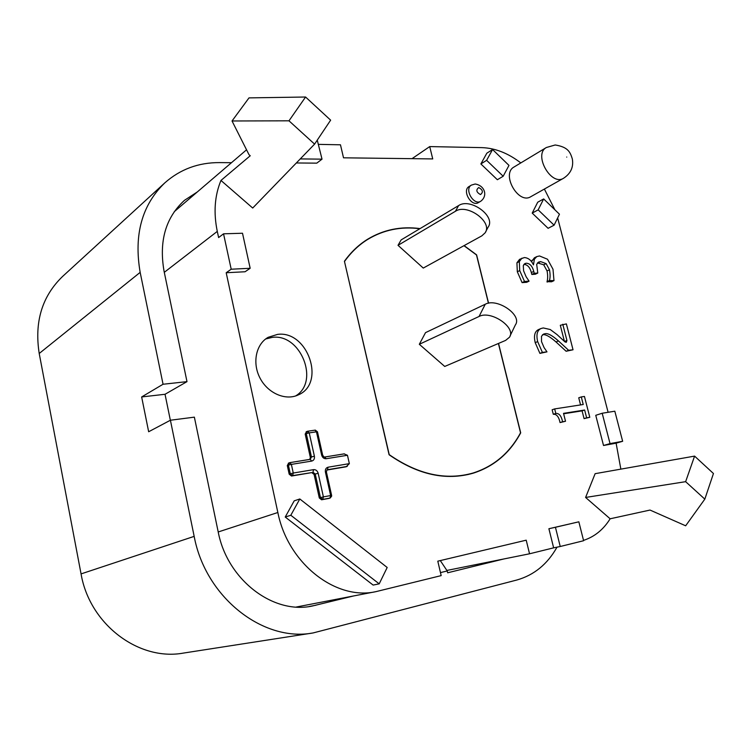 <?xml version="1.0" encoding="UTF-8"?>
<svg xmlns="http://www.w3.org/2000/svg" width="751" height="751" viewBox="0 0 751 751"><rect width="100%" height="100%" fill="white"/><g stroke="black" fill="none" stroke-linecap="round" stroke-linejoin="round"><path stroke-width="1.13" d="M412.036 158.658L429.713 146.586L432.736 158.921L343.517 157.813L340.475 144.802L318.602 144.37M140.165 272.369C133.716 234.8 141.93 204.967 164.807 182.878L62.624 276.424C42.075 296.232 34.274 321.916 39.212 353.486L140.165 272.369L163.051 384.249L186.99 381.639L164.056 271.195C158.846 241.184 165.642 217.565 184.455 200.339L197.382 191.909M231.477 162.704L219.545 162.601C198.452 162.507 180.202 169.266 164.807 182.878M610.141 518.791L585.602 497.453L595.13 473.674L694.591 456.11L685.635 481.673L704.823 499.133L685.654 525.794L650.019 510.06L610.141 518.791C603.428 529.586 594.557 536.777 583.527 540.382M602.189 413.247L614.825 411.201L622.645 441.288L610.037 443.606L602.189 413.247L595.75 415.312L603.522 445.493L616.111 443.174L620.852 469.131M557.646 217.921L608.103 412.29M429.713 146.586L481.926 147.628C495.2 148.088 508.164 153.185 520.809 162.92M544.381 189.055L554.867 209.764M317.26 140.127L322.019 159.156L316.781 163.145L296.345 162.967M246.544 149.806L237.879 157.231M220.963 180.447L250.233 155.767L248.994 154.668L232.031 120.977L288.985 120.817L314.594 144.117L252.702 208.036L220.963 180.447C214.655 195.664 213.425 212.655 217.283 231.402L164.291 272.331M223.545 233.814L242.507 233.242L250.167 268.276L245.07 271.759L226.192 272.735L231.195 269.215L223.545 233.814L218.616 237.569L217.283 231.402M578.843 521.814L583.611 540.729L560.227 546.503L555.44 527.277L578.843 521.814L548.897 528.732L553.637 547.845L529.549 553.787L526.207 540.176L437.795 561.175L441.175 575.613L375.998 591.628C335.96 600.828 287.858 563.513 277.851 512.501L226.192 272.735M498.542 343.423L520.696 432.858C509.863 453.05 494.017 466.493 473.168 473.196C445.972 480.94 417.941 474.801 389.084 454.749L344.427 261.254C350.961 252.129 358.668 244.807 367.549 239.278C383.545 229.628 401.053 226.07 420.072 228.595M464.099 245.605L476.603 254.861L488.572 303.197M564.414 341.358L560.302 325.286L566.385 323.897L573.032 349.778L568.62 350.285L558.462 340.926C552.229 335.425 547.732 333.022 544.991 333.726L543.564 334.073L541.499 336.251L541.518 341.621L544.071 347.591L546.981 351.862L542.391 352.397L537.669 341.611C536.064 334.683 537.19 330.318 541.02 328.516L543.292 327.952L550.239 329.52L557.092 334.627L564.996 341.921L566.32 342.296L566.93 340.466L562.771 324.244M573.032 349.778L566.123 351.261L555.975 341.93C549.751 336.439 545.273 334.054 542.532 334.758L542.485 334.758M546.981 351.862L539.913 353.383L535.2 342.634C533.614 335.725 534.731 331.36 538.57 329.558L541.02 328.516M330.224 497.997L329.201 498.317M328.825 498.439L321.597 499.781L322.733 499.406L320.442 497.594L323.399 496.89L322.733 499.406L329.971 498.063L330.637 495.557L331.623 495.453L326.403 472.003L325.418 472.069L330.637 495.557L323.399 496.89L318.171 473.299L315.223 474.022L320.442 497.594L319.306 497.969L321.597 499.781M319.306 497.969L314.096 474.425L311.806 472.595L291.519 476.031L292.627 475.627L290.28 473.768L293.265 473.046L292.627 475.627L311.806 472.595M289.182 474.181L287.295 465.545L288.393 465.122L289.792 462.654L291.369 464.39L288.393 465.122L290.28 473.768L289.182 474.181L291.519 476.031M288.694 463.085L287.295 465.545M309.787 459.415L310.332 457.387L305.188 434.078L306.295 433.609L307.638 431.234L309.224 432.886L306.295 433.609L311.449 456.955L310.332 457.387M306.53 431.694L305.188 434.078M324.836 457.002L344.089 453.895L347.46 455.275L349.346 463.639L346.249 466.681M345.77 466.85L326.769 470.07M379.199 583.856L373.134 585.076L285.23 517.035L294.195 500.851L299.809 498.974L387.187 567.484L379.199 583.856L290.815 515.261L299.809 498.974M503.179 176.241L497.369 179.733L480.875 163.943L486.836 153.185L492.581 149.533L508.981 165.398L503.179 176.241L486.62 160.329L492.581 149.533M554.107 225.178L548.099 228.313L532.215 213.106L537.716 202.216L543.658 198.931L559.457 214.204L554.107 225.178L538.167 209.858L543.658 198.931M480.743 201.24L478.434 202.592C471.44 207.257 461.687 190.491 469.093 186.511L471.384 185.112C463.977 189.092 473.75 205.905 480.743 201.24C488.084 195.823 484.752 185.459 475.158 184.004L471.384 185.112M277.57 334.383C307.713 330.215 326.103 383.348 298.344 394.876C285.784 400.987 267.985 393.44 260.09 378.222C252.026 363.09 255.922 344.136 268.163 337.312L277.57 334.383M589.798 417.293L586.634 417.809L584.644 410.027L563.522 413.36L565.522 421.264L562.593 421.743C561.363 415.913 559.101 413.144 555.815 413.435L554.67 408.91L583.227 404.507L581.283 396.922L584.447 396.453L589.798 417.293L584.071 418.636L582.081 410.863L563.625 413.782M565.522 421.264L560.049 422.569C558.819 416.749 556.566 413.989 553.29 414.28L552.145 409.764L554.67 408.91M580.561 404.92L578.739 397.795L581.283 396.922M529.08 281.156L526.667 282.31L522.086 282.62L517.317 271.768L516.923 262.812L519.561 259.348L524.339 257.555C528.263 257.828 531.304 260.268 533.454 264.887L534.402 259.151L536.805 256.589L539.509 255.96L547.517 259.236L552.999 269.233L553.985 280.639L549.45 280.536C550.295 277.682 550.305 274.096 549.479 269.778L546.118 263.62L540.645 261.611L538.514 262.108L536.693 264.361L537.772 273.064L534.233 273.289L533.764 271.421C532.356 266.107 529.849 263.376 526.226 263.225L524.855 263.563L523.287 265.638L523.588 270.801L526.132 276.772L529.08 281.156L524.498 281.465L519.72 270.585L519.317 261.611L521.954 258.137M531.548 261.63L534.402 257.79L536.805 256.589M553.985 280.639L551.553 281.775L547.019 281.672C547.864 278.828 547.883 275.251 547.057 270.942L543.705 264.803L537.491 262.878M537.772 273.064L535.35 274.228L531.821 274.453L531.351 272.594C529.962 267.309 527.465 264.577 523.86 264.418L526.226 263.225M563.56 178.259L530.76 196.715C518.312 204.77 500.908 173.885 514.05 166.994L546.371 147.506C533.144 154.415 551.065 186.389 563.56 178.259C570.798 173.519 573.717 167.06 572.328 158.902C570.187 152.021 568.056 147.046 555.205 144.981L546.371 147.506M186.99 381.639L165.032 394.275L141.648 396.95L163.051 384.249M353.496 595.975L312.5 605.973C273.28 614.797 227.196 579.847 218.166 531.746L194.368 417.152L170.411 420.231L194.171 536.374L81.061 573.905C89.669 624.597 139.048 661.321 183.507 653.07L313.101 632.943C263.291 642.415 205.502 597.514 194.171 536.374M165.032 394.275L170.355 420.269M39.212 353.486L81.061 573.905M170.411 420.231L148.66 431.75L141.648 396.95M585.602 497.453L685.635 481.673M704.823 499.133L713.45 473.515L694.591 456.11M616.111 443.174L622.645 441.288M603.522 445.493L610.037 443.606M322.019 159.156L300.269 158.912M314.594 144.117L330.637 120.16L305.573 97.02L249.003 97.883L232.031 120.977M250.167 268.276L231.195 269.215M529.549 553.787L446.883 570.441M553.637 547.845L560.227 546.503M548.897 528.732L555.44 527.277M566.123 351.261L568.62 350.285M539.913 353.383L542.391 352.397M285.23 517.035L290.815 515.261M480.875 163.943L486.62 160.329M532.215 213.106L538.167 209.858M295.556 395.974C319.982 381.846 300.719 333.378 272.331 337.368L265.657 338.973M584.071 418.636L586.634 417.809M582.081 410.863L584.644 410.027M560.049 422.569L562.593 421.743M553.29 414.28L555.815 413.435M522.086 282.62L524.498 281.465M516.923 262.812L519.317 261.611M531.999 260.353L534.402 259.151M547.122 282.076L549.554 280.94M547.019 281.672L549.45 280.536M543.705 264.803L546.118 263.62M531.821 274.453L534.233 273.289M557.007 547.16C547.46 564.179 534.055 575.135 516.791 580.025L313.101 632.943M503.564 559.026L447.652 572.788L447.22 570.957L440.302 560.584M440.471 572.609L447.22 570.957M288.985 120.817L305.573 97.02M322.63 455.012L317.466 431.825L316.462 431.825L314.885 430.182L307.638 431.234M389.065 454.693L389.225 454.637C418.035 474.613 446 480.734 473.139 472.999C493.914 466.315 509.722 452.909 520.537 432.801L498.411 343.479M344.465 261.423L389.225 454.637M488.441 303.226L476.481 254.946L463.949 245.69M419.828 228.736C400.94 226.286 383.554 229.853 367.671 239.438C358.818 244.948 351.13 252.242 344.615 261.339M419.321 344.287L425.526 332.637L485.259 304.23L479.063 316.471C490.929 309.966 516.641 327.671 509.422 337.283L505.611 340.4L444.733 366.45L419.321 344.287L479.063 316.471M398.021 245.324L401.156 239.888L458.598 205.586L455.453 211.266C467.225 203.192 493.191 222.24 485.071 232.885L481.842 235.852L423.264 268.069L398.021 245.324L455.453 211.266M510.023 336.026L515.364 324.939C522.612 315.223 497.115 297.603 485.259 304.23M485.69 231.712L488.103 227.159C496.223 216.466 470.37 197.457 458.598 205.586M566.733 157.062C566.235 155.166 566.235 155.166 566.733 157.062M277.851 512.501L218.212 531.971M566.93 340.466L564.508 341.442M555.975 341.93L558.462 340.926M542.532 334.758L544.991 333.726M535.2 342.634L537.669 341.611M326.957 469.901L326.403 471.985M330.684 495.791L331.294 495.594M314.096 474.425L315.223 474.022L312.932 472.191L313.58 469.638L293.265 473.046L291.369 464.39L311.693 461.086L310.21 459.349L289.792 462.654M310.285 459.34L311.449 456.955L314.397 456.232L309.224 432.886L316.462 431.825L321.635 455.078L322.63 455.04C323.681 456.815 324.366 457.472 324.685 457.012L326.178 458.73L347.46 455.275M349.346 463.639L328.074 467.206L327.408 469.741L346.915 466.446M517.317 271.768L519.72 270.585M547.057 270.942L549.479 269.778M538.242 262.803L540.645 261.611M531.351 272.594L533.764 271.421M315.889 605.231L309.083 606.526M328.074 467.206C325.943 467.835 325.061 469.45 325.418 472.069M318.171 473.299C317.382 470.746 315.852 469.525 313.58 469.638M311.693 461.086C313.843 460.466 314.744 458.852 314.397 456.232M324.573 457.04L344.315 453.839M321.635 455.078C322.432 457.612 323.944 458.833 326.178 458.73M478.734 187.553C482.865 189.862 483.456 192.2 480.49 194.565C476.331 192.256 475.749 189.919 478.734 187.553M237.438 157.597L174.241 211.707M375.998 591.628L296.279 607.024M329.013 498.392L330.158 498.016M288.375 463.17L289.473 462.747M306.164 431.797L307.272 431.337M346.014 466.784L347.272 466.343M330.243 497.988L331.67 496.111M289.905 462.625L310.407 459.293M317.457 431.797L315.317 430.116M467.826 474.594L473.139 472.999M362.968 242.366L367.671 239.438"/></g></svg>
